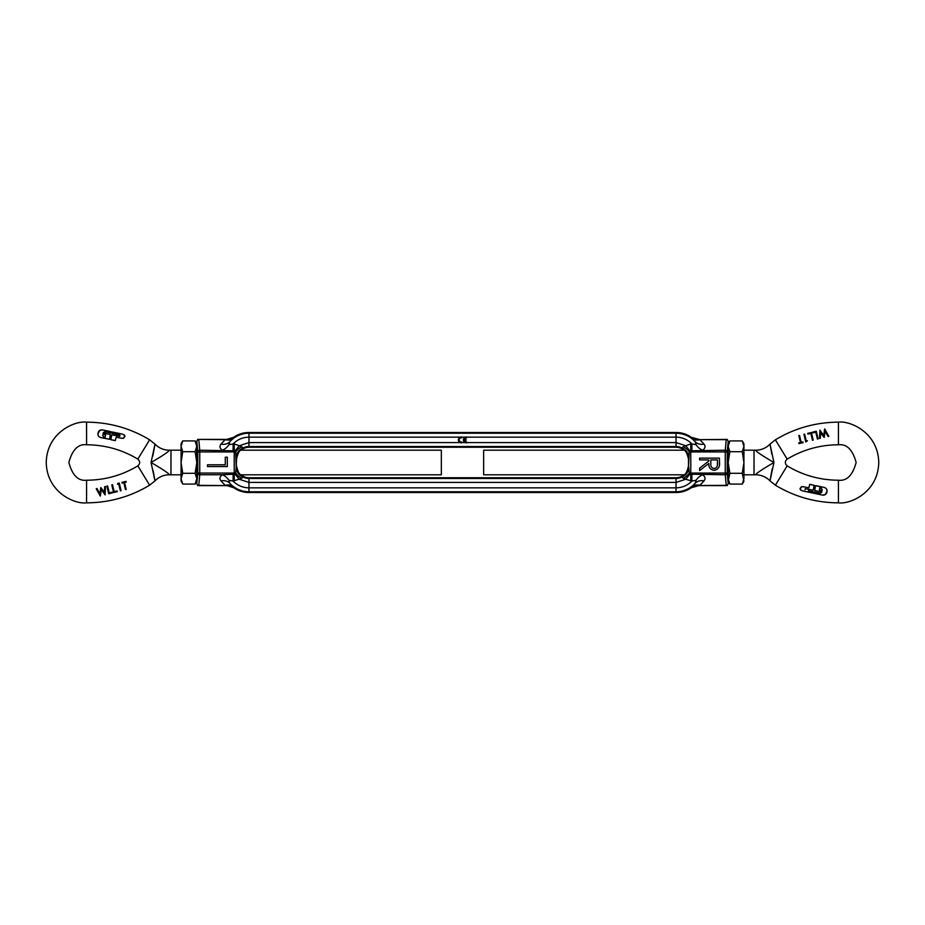 <?xml version="1.0" encoding="UTF-8"?>
<svg xmlns="http://www.w3.org/2000/svg" width="925" height="925" viewBox="0 0 925 925"><rect width="100%" height="100%" fill="white"/><g stroke="black" fill="none" stroke-linecap="round" stroke-linejoin="round"><path stroke-width="1.39" d="M683.968 450.163L683.621 450.001C685.564 450.278 687.183 453.296 688.478 459.054L688.478 465.946C687.194 471.692 685.575 474.71 683.621 474.999A11.805 11.805 0 0 1 676.036 477.751L248.964 477.751L248.964 492.516L676.036 492.516L676.036 487.845L676.036 492.516A26.571 26.571 0 0 0 691.253 487.729L695.242 483.22L696.062 480.272L691.888 481.069L691.888 474.213L725.258 474.768L726.218 485.336L698.56 485.509M691.888 450.787L691.888 443.931L696.062 444.728L695.242 441.78L691.253 437.271L699.89 439.664L726.218 439.664L725.258 450.232L690.778 450.787L690.778 451.932L689.275 451.932L688.582 465.946A12.545 12.545 0 0 1 676.036 478.491L676.036 487.845L248.964 487.845L248.964 492.516A26.571 26.571 0 0 1 233.748 487.729L229.758 483.22L228.938 480.272L233.112 481.069C237.471 485.486 242.755 487.741 248.964 487.845L248.964 478.491A12.545 12.545 0 0 1 236.418 465.946C236.708 470.432 238.326 473.831 241.275 476.132A11.805 10.938 7.4 0 1 236.187 467.241L236.523 459.054C237.806 453.308 239.425 450.29 241.379 450.001A11.805 11.805 0 0 1 248.964 447.249L248.964 446.509L248.964 447.249L676.036 447.249L676.036 446.509L676.036 447.249A11.805 11.805 0 0 1 683.621 450.001M728.195 474.999L727.536 462.5L728.195 450.001M726.218 439.664L727.247 439.398L728.195 441.306L728.195 449.712M690.05 473.958L685.726 479.266L683.425 478.341A11.805 6.14 -31.1 0 0 689.275 473.068L690.05 473.958A1.145 1.145 0 0 0 690.778 474.213L690.778 473.068L689.275 473.068L688.813 467.241A11.805 10.938 -7.4 0 1 683.725 476.132C686.674 473.831 688.293 470.432 688.582 465.946L688.478 465.946M691.253 437.271A26.571 26.571 0 0 0 676.036 432.484L676.036 446.509A12.545 12.545 0 0 1 688.582 459.054C688.293 454.557 686.674 451.157 683.725 448.868A11.805 10.938 -172.6 0 1 688.813 457.759L688.478 459.054M683.725 448.868C682.222 447.978 682.118 447.238 683.425 446.659L685.726 445.734L690.05 451.042L689.275 451.932A11.805 6.14 -148.9 0 0 683.425 446.659M728.195 441.306L727.223 451.932L727.223 473.068A1.966 1.7 174.8 0 1 725.258 474.768L725.258 473.068L690.778 473.068L690.778 451.932L725.258 451.932L725.258 450.232A1.966 1.7 5.2 0 1 727.223 451.932L725.258 451.932L725.258 473.068L727.223 473.068L728.195 483.694L727.247 485.602L726.218 485.336M241.032 474.837L241.379 474.999A11.805 11.805 0 0 0 248.964 477.751L248.964 478.491L676.036 478.491L676.036 487.845C682.245 487.741 687.529 485.475 691.888 481.069L685.726 479.266L676.036 482.411L248.964 482.411L239.274 479.266L234.95 473.958L235.725 473.068L236.187 467.241L235.725 451.932L234.222 451.932L234.222 473.068L235.725 473.068A11.805 6.14 31.1 0 0 241.575 478.341L233.112 481.069L233.112 474.213L234.222 474.213A1.145 1.145 0 0 0 234.95 473.958M683.425 478.341C682.118 477.762 682.222 477.022 683.725 476.132M226.44 439.491L233.748 437.271A26.571 26.571 0 0 1 248.964 432.484L248.964 433.224L248.964 432.484L676.036 432.484L676.036 442.589L685.726 445.734L690.778 443.931L690.778 450.787A1.145 1.145 0 0 0 690.05 451.042M719.407 464.269L719.453 462.003C720.147 466.674 718.378 469.449 714.146 470.305L714.794 470.282M714.146 470.305C710.331 469.773 708.538 467.483 708.793 463.448L708.885 465.425M719.453 462.003L719.453 458.129L699.635 458.129L699.635 459.91L708.793 459.91L708.793 461.032L699.635 468.142L699.635 470.582L708.793 463.448M233.748 437.271L229.758 441.78A25.831 25.831 0 0 1 248.964 433.224L248.964 437.155L248.964 433.224L676.036 433.224A25.831 25.831 0 0 1 695.242 441.78A11.805 9.527 142.1 0 0 704.006 444.116C705.706 446.289 705.255 448.324 702.676 450.232A11.805 8.128 56.8 0 1 696.062 444.728M704.006 444.116L699.89 439.664A11.805 8.961 -47.6 0 1 692.501 438.623M699.89 439.664L727.247 439.398M691.253 487.729L699.89 485.336A11.805 8.961 47.6 0 0 692.501 486.377M220.994 480.884L225.11 485.336L226.96 485.602L198.782 485.336L199.742 474.768L222.324 474.768C219.745 476.676 219.294 478.711 220.994 480.884A11.805 9.527 142.1 0 1 229.758 483.22A25.831 25.831 0 0 0 248.964 491.776L676.036 491.776A25.831 25.831 0 0 0 695.242 483.22A11.805 9.527 -142.1 0 1 704.006 480.884C705.706 478.711 705.255 476.676 702.676 474.768A11.805 8.128 123.2 0 0 696.062 480.272M714.146 468.536C711.591 468.004 710.481 466.304 710.816 463.437L710.816 459.91L717.418 459.91L717.418 463.517C717.731 466.327 716.644 468.004 714.146 468.536M717.418 463.517L717.361 464.882M463.379 439.907A2.948 2.948 0 0 1 466.628 436.97L466.628 437.86A2.07 2.07 0 0 0 464.315 439.467L466.038 439.467L466.038 440.346L464.315 440.346A2.07 2.07 0 0 0 466.628 441.953L466.628 442.844A2.948 2.948 0 0 1 463.379 439.907M459.239 439.907A2.07 2.07 0 0 1 461.61 437.86L461.61 436.97A2.948 2.948 0 0 0 458.361 439.907A2.948 2.948 0 0 0 461.61 442.844L461.61 441.953A2.07 2.07 0 0 1 459.239 439.907M460.257 437.155L248.964 437.155L248.964 446.509L248.964 442.589L239.274 445.734L241.575 446.659C242.882 447.238 242.778 447.978 241.275 448.868C238.326 451.157 236.708 454.557 236.418 459.054L236.187 457.759A11.805 10.938 172.6 0 1 241.275 448.868M466.628 442.589L676.036 442.589L676.036 446.509L248.964 446.509A12.545 12.545 0 0 0 236.418 459.054L236.523 459.054M196.805 450.001L197.464 462.5L196.805 474.999M241.379 474.999C239.436 474.722 237.817 471.704 236.523 465.946M196.805 449.712L196.805 441.306L197.753 439.398L225.11 439.664A11.805 8.961 -132.4 0 0 232.499 438.623M241.275 476.132C242.778 477.022 242.882 477.762 241.575 478.341M198.782 485.336L197.753 485.602L196.805 483.694L197.777 473.068L199.742 473.068L199.742 450.232L198.782 439.664M234.222 481.069L234.222 473.068L199.742 473.068L199.742 474.768A1.966 1.7 -174.8 0 1 197.777 473.068L197.777 451.932L234.222 451.932L234.222 450.787L199.742 450.232A1.966 1.7 -5.2 0 0 197.777 451.932L196.805 441.306M225.11 439.664L220.994 444.116A11.805 9.527 -142.1 0 0 229.758 441.78L228.938 444.728L233.112 443.931C237.471 439.514 242.755 437.259 248.964 437.155L248.964 442.589L460.06 442.589M234.95 451.042A1.145 1.145 0 0 0 234.222 450.787L234.222 443.931L239.274 445.734L234.95 451.042L235.725 451.932A11.805 6.14 148.9 0 1 241.575 446.659M228.938 480.272A11.805 8.128 -123.2 0 0 222.324 474.768L233.112 474.213M227.319 457.216L227.319 466.558L207.489 466.558L207.489 464.789L225.284 464.789L225.284 457.216L227.319 457.216M197.753 485.602L226.96 485.602L233.748 487.729M225.11 485.336A11.805 8.961 132.4 0 1 232.499 486.377M228.938 444.728A11.805 8.128 -56.8 0 1 222.324 450.232C219.745 448.324 219.294 446.289 220.994 444.116M234.222 443.931L233.112 443.931L233.112 450.787M86.58 480.214L86.557 502.842C74.752 504.449 46.793 492.331 46.25 462.5C46.793 432.669 74.752 420.551 86.557 422.158L86.58 444.786C78.209 443.792 72.312 449.7 68.878 462.5C72.312 475.3 78.209 481.208 86.58 480.214C104.987 480.121 122.065 475.346 137.848 465.865C140.265 463.622 140.265 461.378 137.848 459.135C122.065 449.654 104.987 444.879 86.58 444.786M86.557 502.842C109.196 502.738 130.217 496.852 149.619 485.197L154.995 480.873L151.052 462.5C163.124 455.482 169.183 451.377 169.206 450.197L170.975 450.197L170.975 474.803L169.206 474.803C169.171 473.612 163.124 469.518 151.052 462.5L154.995 444.127L149.619 439.803C130.217 428.148 109.196 422.262 86.557 422.158M105.126 494.725L101.264 489.487L100.386 496.02L98.131 492.216M100.247 496.054L96.212 488.712L96.998 488.527L98.154 490.655M96.998 488.527L96.212 488.712L96.998 488.527L99.912 493.869L100.744 487.637L102.305 489.66M100.571 488.92L100.894 487.602L104.444 492.354M104.652 487.14L105.427 486.839M104.432 492.782L104.664 486.7L105.438 486.515L105.115 494.887L101.264 489.487L101.091 490.828M109.231 492.852L112.168 492.146L112.341 492.863L108.688 493.73L106.872 486.099L107.578 485.926L109.231 492.852L112.168 492.146L112.341 492.863L108.688 493.73L107.312 487.938M107.578 485.926L106.872 486.099L107.578 485.926L108.826 491.14M113.752 489.915L114.157 491.626L117.093 490.921L117.267 491.637L113.613 492.505L111.798 484.873L112.503 484.7L114.157 491.626L117.093 490.921L117.267 491.637L113.613 492.505M118.724 483.937L117.521 484.226L119.267 483.058L121.082 490.689L120.366 490.851L118.724 483.937L117.521 484.226L117.81 483.405L117.521 484.226L118.724 483.937L119.14 485.694M121.082 490.689L120.366 490.851L121.082 490.689M124.239 484.422L123.823 482.665L122.112 483.081L121.938 482.364L126.066 481.382L126.239 482.087L124.54 482.503L126.182 489.406L125.465 489.579L123.823 482.665L122.112 483.081L121.938 482.364L126.066 481.382L126.239 482.087L124.875 482.422M169.206 450.197C163.644 450.117 158.903 448.082 154.995 444.127L153.816 450.776M153.793 450.845L152.764 456.175M153.145 470.686L154.995 480.873C158.903 476.918 163.644 474.883 169.206 474.803M240.974 474.803L441.341 474.803L441.341 450.197L240.974 450.197M97.911 434.01L99.692 430.437M99.715 430.426L102.548 429.894L111.116 431.721L110.838 433.05L109.624 432.784M106.063 432.033L103.496 432.438L104.791 431.767L110.838 433.05L111.116 431.721L102.548 429.894C100.258 429.651 98.767 430.611 98.085 432.784L98.085 432.784M103.01 434.23L102.814 435.71M104.456 434.681L105.635 434.935L105.161 437.167L103.75 436.866L105.161 437.167L105.3 436.531M109.543 439.109L110.318 434.519L104.432 433.27L103.947 434.311L104.432 433.27L110.318 434.519L110.341 435.386M97.992 433.258C97.738 435.467 98.674 436.912 100.802 437.583L109.508 439.271L100.085 437.352M113.509 433.617L112.087 433.316L112.376 431.987L122.759 434.195L124.817 435.571M124.829 435.594L123.568 438.277L120.551 438.103M122.031 438.392L116.157 437.167L115.267 440.647L110.884 439.722L111.775 434.831L119.741 436.311L111.775 434.831L110.769 439.537M119.984 435.212L119.186 434.819L119.984 435.212L119.741 436.311L119.984 435.212M124.1 434.738L124.991 436.392L123.568 438.277M111.798 484.873L112.503 484.7M117.81 483.405L119.267 483.058M126.182 489.406L125.465 489.579M103.75 436.866L102.814 435.629M103.195 433.397L103.496 432.438M122.759 434.195L112.376 431.987L112.087 433.316L119.186 434.819M110.884 439.722L115.452 440.531M838.42 444.786L838.443 422.158C850.248 420.551 878.207 432.669 878.75 462.5C878.207 492.331 850.248 504.449 838.443 502.842L838.42 480.214C846.791 481.208 852.688 475.3 856.122 462.5C852.688 449.7 846.791 443.792 838.42 444.786C820.013 444.879 802.935 449.654 787.152 459.135C784.735 461.378 784.735 463.622 787.152 465.865C802.935 475.346 820.013 480.121 838.42 480.214M838.443 422.158C815.804 422.262 794.783 428.148 775.381 439.803L770.005 444.127L773.947 462.5C761.876 469.518 755.817 473.623 755.794 474.803L754.025 474.803L754.025 450.197L755.794 450.197C755.829 451.388 761.876 455.482 773.947 462.5L770.005 480.873L775.381 485.197C794.783 496.852 815.804 502.738 838.443 502.842M819.874 430.275L823.736 435.513L824.614 428.98L826.869 432.784M824.753 428.946L828.788 436.288L828.002 436.473L826.846 434.345M827.54 434.01L828.788 436.288L828.002 436.473L825.088 431.131L824.256 437.363L822.29 434.738M824.429 436.08L824.106 437.398L820.544 432.854M820.359 437.652L819.573 438.161M820.567 432.218L820.336 438.3L819.562 438.485L819.885 430.113L823.736 435.513L823.909 434.172M815.769 432.148L812.832 432.854L812.659 432.137L816.312 431.27L818.128 438.901L817.423 439.074L815.769 432.148L812.832 432.854L812.659 432.137L816.312 431.27L817.688 437.062M817.423 439.074L818.128 438.901L817.423 439.074L816.174 433.86M811.121 434.542L810.843 433.374L807.907 434.079L807.733 433.363L811.387 432.495L813.202 440.127L812.497 440.3L810.843 433.374L807.907 434.079L807.733 433.363L811.387 432.495M805.86 439.306L806.276 441.063L807.479 440.774L805.733 441.942L803.918 434.311L804.634 434.149L806.276 441.063L807.479 440.774L805.733 441.942M803.918 434.311L804.634 434.149M800.761 440.578L801.524 442.254M801.177 442.335L802.888 441.919L803.062 442.636L798.934 443.618L798.761 442.913L800.46 442.497L798.818 435.594L799.535 435.421L801.177 442.335L802.888 441.919L803.062 442.636L798.934 443.618L798.761 442.913L800.46 442.497M798.934 443.618L798.761 442.913L798.934 443.618M800.056 440.774L798.818 435.594L799.535 435.421M755.794 474.803C761.356 474.883 766.097 476.918 770.005 480.873L771.184 474.224M771.207 474.155L772.236 468.825M771.855 454.314L770.005 444.127C766.097 448.082 761.356 450.117 755.794 450.197M684.026 450.197L483.659 450.197L483.659 474.803L684.026 474.803M827.089 490.99L825.308 494.563M825.285 494.574L822.452 495.106L813.884 493.279L814.162 491.95L815.376 492.216M820.209 493.233L821.504 492.562L820.209 493.233L814.162 491.95L813.884 493.279L822.452 495.106C824.742 495.349 826.233 494.389 826.915 492.216L827.008 491.742C827.262 489.533 826.326 488.088 824.198 487.417L824.915 487.648M821.99 490.77L822.186 489.29M821.25 488.134L819.839 487.833L822.186 489.371M819.538 489.244L819.654 490.134M819.839 487.833L819.365 490.065L820.857 490.389L820.567 491.73L814.682 490.481L814.659 489.614M821.053 490.689L820.567 491.73L814.682 490.481L815.492 485.729L824.198 487.417L815.677 485.613M812.913 491.684L812.624 493.013L812.913 491.684L808.334 490.712M802.241 490.805L812.624 493.013L802.241 490.805L800.183 489.429M800.171 489.406L801.432 486.723L804.449 486.897M802.969 486.608L808.843 487.833L809.733 484.353L814.116 485.278L813.225 490.169L805.259 488.689L813.225 490.169L814.231 485.463M800.9 490.262L800.009 488.608L801.432 486.723M805.016 489.788L805.259 488.689L805.016 489.788M820.336 438.3L819.562 438.485M828.788 436.288L828.002 436.473M812.832 432.854L812.659 432.137M813.202 440.127L812.497 440.3M807.479 440.774L806.276 441.063M821.805 491.603L821.504 492.562M814.116 485.278L809.548 484.469M195.14 484.087L196.805 481.197L196.805 478.688L195.14 484.087L182.734 484.087L181.069 478.688L181.069 481.197L182.167 483.023M195.14 440.913L196.805 446.312L196.805 443.803L195.14 440.913L182.734 440.913L181.069 443.803L181.069 478.688L182.734 473.299L181.069 462.5L182.734 451.701L181.069 446.312L182.734 440.913M182.734 473.299L195.14 473.299L196.805 478.688L196.805 462.5L195.14 473.299M182.734 451.701L195.14 451.701L196.805 462.5L196.805 446.312L195.14 451.701M742.266 484.087L743.931 478.688L743.931 462.5L742.266 473.299L743.931 481.197L742.266 484.087L729.86 484.087L728.195 481.197L729.86 473.299L728.195 462.5L729.86 451.701L742.266 451.701L743.931 462.5L743.931 443.803L742.266 440.913L743.931 446.312L742.266 451.701M729.86 484.087L728.195 478.688L728.195 446.312L729.86 440.913L742.266 440.913M729.86 451.701L728.195 446.312L728.195 443.803L729.86 440.913M742.266 473.299L729.86 473.299M690.778 443.931L691.888 443.931C687.529 439.514 682.245 437.259 676.036 437.155L466.628 437.155M699.89 485.336L704.006 480.884M690.778 481.069L690.778 474.213L691.888 474.213M465.078 442.589L461.61 442.589M461.61 437.155L465.275 437.155M137.848 465.865L149.619 485.197M149.619 439.803L137.848 459.135M787.152 459.135L775.381 439.803M775.381 485.197L787.152 465.865M698.04 485.602L727.247 485.602M226.96 439.398L197.753 439.398M170.975 474.803L181.554 474.803M170.975 450.197L181.554 450.197M754.025 450.197L743.446 450.197M754.025 474.803L743.446 474.803"/></g></svg>
